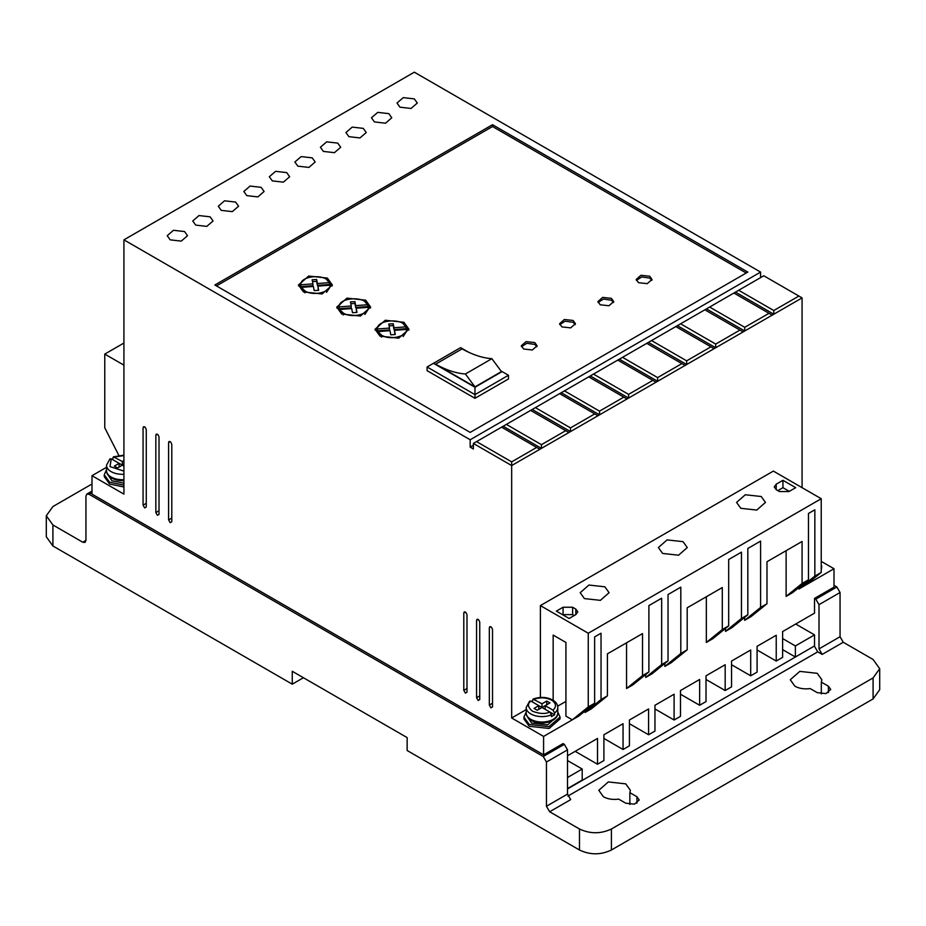 <?xml version="1.0" encoding="UTF-8"?>
<svg xmlns="http://www.w3.org/2000/svg" width="926" height="926" viewBox="0 0 926 926"><rect width="100%" height="100%" fill="white"/><g stroke="black" fill="none" stroke-linecap="round" stroke-linejoin="round"><path stroke-width="1.39" d="M554.639 712.951L553.019 710.173L545.183 705.647L549.963 702.88L546.768 701.04L541.988 703.795L533.075 699.107C539.939 696.595 546.479 696.884 552.683 699.998C555.982 701.943 557.672 704.431 557.788 707.487A15.8 9.121 180 0 1 554.639 712.951L554.639 714.791L551.445 716.631L551.445 714.791A15.8 9.121 180 0 1 530.818 713.934A15.8 9.121 180 0 1 526.188 707.487L526.188 712.893A15.8 9.121 180 0 0 530.818 719.34A15.8 9.121 180 0 0 548.03 721.319A15.8 9.121 180 0 0 557.788 712.893L557.788 707.487M794.902 686.201L790.272 679.753L799.798 671.385L817.241 673.306L821.871 679.753L821.327 682.115L828.411 686.201L830.726 689.43L825.969 693.609L817.241 692.648L810.157 688.562C804.347 689.338 799.265 688.55 794.902 686.201M821.327 693.91L821.327 682.115M603.416 796.754L598.798 790.306L608.313 781.938L625.756 783.859L630.386 790.306L629.854 792.668L636.926 796.754L639.241 799.983L634.484 804.162L625.756 803.201L618.684 799.115C612.873 799.89 607.78 799.103 603.416 796.754M629.854 804.462L629.854 792.668M123.922 485.155L109.557 482.145L104.268 474.772L106.525 469.725M104.268 474.772L104.268 476.612L109.557 483.985L123.922 486.995M557.788 712.025L560.045 717.06L548.898 726.69L529.221 724.433L523.931 717.06L526.188 712.025M560.045 717.06L560.045 718.912L549.153 728.473L529.221 726.273L523.931 718.912L523.931 717.06M821.235 563.54L821.235 568.414M821.732 565.983L821.235 570.254M490.919 707.858L492.516 706.932L490.919 707.858L489.333 705.091L492.516 703.251M157.432 515.307L159.017 514.393L157.432 515.307L155.834 512.541L159.017 510.701M465.396 693.111L466.993 692.197L465.396 693.111L463.799 690.345L466.993 688.504M388.804 113.632L377.739 112.37L371.465 117.787L374.44 121.931L385.505 123.204L391.779 117.787L388.804 113.632M363.27 128.378L352.204 127.105L345.93 132.522L348.905 136.666L359.971 137.939L366.245 132.522L363.27 128.378M414.327 98.897L403.261 97.624L396.999 103.041L399.974 107.184L411.04 108.458L417.302 103.041L414.327 98.897M337.735 143.113L326.67 141.852L320.408 147.257L323.382 151.413L334.448 152.674L340.71 147.257L337.735 143.113M312.212 157.86L301.147 156.587L294.873 162.004L297.848 166.148L308.914 167.421L315.187 162.004L312.212 157.86M286.678 172.595L275.612 171.322L269.339 176.739L272.313 180.894L283.379 182.156L289.653 176.739L286.678 172.595M261.144 187.341L250.078 186.068L243.816 191.485L246.791 195.629L257.856 196.902L264.118 191.485L261.144 187.341M235.621 202.076L224.543 200.803L218.281 206.22L221.256 210.364L232.322 211.637L238.584 206.22L235.621 202.076M210.086 216.823L199.021 215.55L192.747 220.967L195.722 225.111L206.787 226.384L213.061 220.967L210.086 216.823M184.552 231.558L173.486 230.285L167.212 235.702L170.187 239.846L181.264 241.119L187.527 235.702L184.552 231.558M478.163 700.484L479.749 699.558L478.163 700.484L476.566 697.718L479.749 695.877M144.664 507.934L146.262 507.02L144.664 507.934L143.067 505.179L146.262 503.327M170.187 522.681L171.785 521.755L170.187 522.681L168.601 519.914L171.785 518.074M584.433 598.59L580.197 592.698L588.913 585.047L604.852 586.795L609.088 592.698L600.384 600.349L584.433 598.59M740.812 508.305L736.575 502.413L745.28 494.762L761.23 496.51L765.466 502.413L756.762 510.064L740.812 508.305M662.622 553.447L658.386 547.555L667.09 539.904L683.041 541.652L687.277 547.555L678.573 555.206L662.622 553.447M123.922 479.668A15.8 9.121 180 0 1 111.155 477.052A15.8 9.121 180 0 1 106.525 470.593C106.386 473.302 108.087 475.802 111.618 478.082L123.922 480.617A14.666 8.473 180 0 1 111.953 478.186M107.659 474.413L111.953 480.768L123.922 483.187M555.832 717.28A14.666 8.473 180 0 1 531.617 720.474M527.322 716.712L531.617 723.056L547.602 724.884L556.653 716.712M523.641 349.021L521.326 345.792L526.084 341.613L534.811 342.574L537.115 345.792L532.357 349.982L523.641 349.021M536.953 346.718L534.811 344.414L526.836 343.291L521.488 346.718M561.932 326.913L559.617 323.683L564.385 319.493L573.101 320.454L575.416 323.683L570.659 327.873L561.932 326.913M575.254 324.609L573.101 322.306L565.138 321.183L559.779 324.609M600.233 304.793L597.918 301.575L602.676 297.385L611.403 298.346L613.707 301.575L608.949 305.754L600.233 304.793M613.556 302.489L611.403 300.186L603.428 299.063L598.08 302.489M638.523 282.685L636.208 279.467L640.977 275.277L649.693 276.237L652.008 279.467L647.251 283.645L638.523 282.685M651.846 280.381L649.693 278.078L641.73 276.955L636.37 280.381M303.427 291.898L298.473 284.988L308.682 276.029L327.364 278.078L332.33 284.988L322.121 293.959L303.427 291.898M332.249 285.914L326.508 279.455M304.295 279.455L298.554 285.914M341.729 314.007L336.775 307.096L346.972 298.137L365.666 300.186L370.62 307.096L360.422 316.067L341.729 314.007M370.55 308.022L364.798 301.575M342.585 301.575L336.844 308.022M380.019 336.126L375.065 329.216L385.274 320.246L403.956 322.306L408.922 329.216L398.712 338.175L380.019 336.126M408.841 330.131L403.099 323.683M380.887 323.683L375.146 330.131M305.024 292.824L301.32 289.213L301.32 287.373L313.405 286.458L314.18 290.602L318.671 290.324L317.884 286.111L330.061 285.196C330.42 292.35 313.335 296.308 305.024 290.984L301.32 287.373M343.326 314.933L339.622 311.321L339.622 309.481L351.695 308.566L352.482 312.71L356.961 312.432L356.174 308.231L368.363 307.305C368.722 314.47 351.625 318.417 343.326 313.092L339.622 309.481M381.616 337.041L377.912 333.441L377.912 331.589L389.996 330.675L390.772 334.818L395.263 334.541L394.476 330.339L406.653 329.413C407.023 336.578 389.927 340.525 381.616 335.2L377.912 331.589M814.209 646.128L567.522 788.929M642.517 675.61L626.555 688.504L632.944 684.823L648.894 671.929L642.517 675.61L642.517 633.592L607.41 653.86L607.41 695.877L591.448 708.772L585.07 712.464L601.032 699.558L601.032 633.234L594.642 636.914L594.642 703.251L578.692 716.145L543.585 736.413L543.585 754.84L563.054 743.601L564.328 744.33L543.261 756.496L546.456 762.017L546.456 806.245L549.65 811.766L579.479 829.002C590.14 833.979 600.777 833.979 611.403 829.002L873.091 677.913L879.7 668.699L873.091 659.486L843.25 642.262L840.056 636.729L840.056 592.513L836.872 586.98L834.002 585.325M546.456 806.245L567.522 794.08L567.522 749.863L564.328 744.33M567.522 794.08L570.705 799.613L549.65 811.766M814.533 646.313L817.716 651.846L567.904 796.071M843.25 642.262L822.184 654.416L817.716 651.846M822.184 654.416L819.001 648.894L840.056 636.729M836.872 586.98L815.806 599.145L819.001 604.666L819.001 648.894M815.806 599.145L814.533 598.404L834.002 587.165L834.002 568.738L798.895 589.005L798.895 587.535M567.522 755.755L597.513 738.439L597.513 764.239L603.902 760.547L603.902 734.758L623.048 723.704L623.048 749.493L629.425 745.812L629.425 720.011L648.582 708.957L648.582 734.758L654.96 731.065L654.96 705.276L674.105 694.222L674.105 720.011L680.494 716.33L680.494 690.53L699.639 679.476L699.639 705.276L706.017 701.584L706.017 675.795L725.174 664.741L725.174 690.53L731.552 686.849L731.552 661.048L750.697 649.994L750.697 675.795L757.086 672.114L757.086 646.313L776.231 635.259L776.231 661.048L782.62 657.367L782.62 631.578L814.533 613.151L814.533 598.404M782.62 649.635L795.376 656.997L814.533 645.943L814.533 634.889L795.7 624.02M91.998 483.985L52.909 506.557L46.3 515.77L52.909 524.984L82.75 542.208L85.944 540.367L85.007 542.439L82.75 542.208M567.522 788.558L582.199 780.086L582.199 769.02L567.522 777.504M567.522 760.547L582.199 769.02M106.525 467.306L91.998 475.698L91.998 494.125L543.585 754.84M805.273 585.325L821.235 572.43L814.845 576.111L814.845 509.786L808.467 513.467L808.467 579.792L792.506 592.698L786.128 596.379L786.128 550.681M744.643 620.327L760.593 607.433L766.983 603.752L751.021 616.647L744.643 620.327L744.643 617.387M760.593 607.433L760.593 541.108L747.826 548.47L747.826 614.806L731.876 627.701L725.486 631.393L725.486 628.441M747.826 614.806L741.448 618.487L741.448 552.162L728.681 559.524L728.681 625.86L712.719 638.755L706.341 642.447L706.341 596.749M728.681 625.86L722.303 629.541L722.303 587.535L687.196 607.803L687.196 649.809L671.234 662.715L664.856 666.396L664.856 663.444M664.856 666.396L680.807 653.501L680.807 587.165L668.04 594.538L668.04 660.863L652.089 673.769L645.711 677.45L645.711 674.498M626.555 688.504L626.555 642.806M585.07 712.464L585.07 710.983M543.261 756.496L89.127 494.31L86.87 494.079L85.944 496.151L85.944 540.367M814.533 634.889L795.376 645.943L782.62 638.57M795.376 645.943L795.376 656.997M579.479 829.002L579.479 849.999L407.151 750.511L407.151 737.605L292.257 671.281L292.257 684.175L52.909 545.993L52.909 524.984M46.3 515.77L46.3 536.779L52.909 545.993M706.017 679.476L725.174 690.53M680.494 694.222L699.639 705.276M654.96 708.957L674.105 720.011M629.425 723.704L648.582 734.758M603.902 738.439L623.048 749.493M575.173 751.333L597.513 764.239M490.919 626.786L489.333 627.701L489.333 705.091M492.516 706.932L492.516 629.541C491.451 626.555 490.398 625.941 489.333 627.701L489.796 626.67M157.432 434.236L155.834 435.162L155.834 512.541M159.017 514.393L159.017 437.003C157.964 434.016 156.899 433.391 155.834 435.162L156.297 434.12M465.396 612.04L463.799 612.966L463.799 690.345M466.993 692.197L466.993 614.806C465.928 611.808 464.864 611.195 463.799 612.966L464.262 611.924M541.455 444.677L506.36 424.409L503.165 426.249L541.455 448.358L568.911 432.511L565.717 430.671L541.455 444.677L541.455 448.358L511.673 465.558L511.673 461.877L476.566 441.609L473.371 443.45L511.673 465.558L511.673 717.986L543.585 736.413M473.371 443.45L473.371 448.971L470.176 447.131L470.176 439.757L760.593 272.094L414.327 72.182L123.922 239.846L470.176 439.757M91.998 475.698L123.922 494.125L123.922 239.846M478.163 619.413L476.566 620.327L476.566 697.718M479.749 699.558L479.749 622.179C478.696 619.181 477.631 618.568 476.566 620.327L477.029 619.297M144.664 426.863L143.067 427.789L143.067 505.179M146.262 507.02L146.262 429.629C145.197 426.643 144.132 426.029 143.067 427.789L143.53 426.759M170.187 441.609L168.601 442.524L168.601 519.914M171.785 521.755L171.785 444.376C170.72 441.378 169.666 440.764 168.601 442.524L169.064 441.494M123.922 343.037L104.765 354.091L104.765 427.789L118.817 455.36M760.593 277.626L760.593 272.094M802.078 487.666L802.078 297.894L763.788 275.774L733.901 293.033L769.008 313.301L744.747 327.306L744.747 330.987L802.078 297.894M834.002 568.738L821.235 561.376M757.086 649.994L776.231 661.048M731.552 664.741L750.697 675.795M526.188 709.605L511.673 717.986M594.642 703.251L588.265 706.932L572.303 719.826L565.925 716.145L565.925 642.447L553.158 635.074L553.158 700.288M565.925 701.399L557.66 706.179M607.41 695.877L601.032 699.558M668.04 660.863L661.662 664.555L661.662 598.219L648.894 605.592L648.894 671.929M661.662 664.555L645.711 677.45M687.196 649.809L680.807 653.501M722.303 629.541L706.341 642.447M741.448 618.487L725.486 631.393M766.983 603.752L766.983 561.735L802.078 541.467L802.078 583.484L786.128 596.379M808.467 579.792L802.078 583.484M814.845 576.111L798.895 589.005M873.091 677.913L873.091 698.922L879.7 689.708L879.7 668.699M873.091 698.922L611.403 849.999L611.403 829.002M579.479 849.999C590.128 855.057 600.766 855.057 611.403 849.999M303.427 677.728L292.257 684.175M588.265 706.932L588.265 633.234L821.235 498.72L773.36 471.091L540.39 605.592L540.39 697.463M743.15 331.913L744.747 330.987L706.457 308.879L704.86 309.805L739.967 330.073L715.705 344.067L715.705 347.759L743.15 331.913L739.967 330.073M714.108 348.674L715.705 347.759L677.415 325.651L675.818 326.565L710.925 346.833L686.664 360.839L686.664 364.52L714.108 348.674L710.925 346.833M685.066 365.446L686.664 364.52L648.374 342.412L646.776 343.338L681.883 363.605L657.622 377.6L657.622 381.292L685.066 365.446L681.883 363.605M656.025 382.207L657.622 381.292L619.332 359.184L617.735 360.098L652.842 380.366L628.58 394.372L628.58 398.053L656.025 382.207L652.842 380.366M626.983 398.979L628.58 398.053L590.29 375.944L588.693 376.87L623.8 397.138L599.539 411.144L599.539 414.825L626.983 398.979L623.8 397.138M597.953 415.739L599.539 414.825L561.249 392.717L559.651 393.631L594.758 413.899L570.497 427.905L570.497 431.585L597.953 415.739L594.758 413.899M568.911 432.511L570.497 431.585L532.207 409.477L530.61 410.403L565.717 430.671M473.371 445.29L470.176 447.131M492.516 124.697L214.867 284.988L470.176 432.396L747.826 272.094L492.516 124.697L492.516 126.538L216.464 285.914M104.765 354.091L123.922 365.145M588.265 633.234L540.39 605.592M821.235 498.72L821.235 572.43M575.81 614.621L575.81 609.088L577.801 611.855L575.81 614.621L569.108 618.487L556.352 611.114L563.054 607.248L572.627 607.248L572.627 614.621L563.054 614.621L563.054 607.248M575.81 609.088L572.627 607.248M779.426 491.544L776.231 489.692L774.252 486.937L776.231 484.171L782.933 480.305L795.7 487.666L788.998 491.544L779.426 491.544M735.499 292.107L773.789 314.227L773.789 310.534L798.895 296.042M772.191 315.141L769.008 313.301M511.673 461.877L536.675 447.432L539.87 449.284M476.566 441.609L501.568 427.164L536.675 447.432M746.229 273.02L492.516 126.538M773.789 310.534L738.682 290.266M782.933 480.305L782.933 487.666L789.322 491.359M782.933 487.666L777.828 490.618M744.747 327.306L709.64 307.038L733.901 293.033M715.705 344.067L680.598 323.799L704.86 309.805M686.664 360.839L651.557 340.571L675.818 326.565M657.622 377.6L622.515 357.332L646.776 343.338M628.58 394.372L593.485 374.104L617.735 360.098M599.539 411.144L564.443 390.876L588.693 376.87M570.497 427.905L535.402 407.637L559.651 393.631M506.36 424.409L530.61 410.403M503.165 426.249L501.568 427.164M508.478 375.273L502.089 371.592L474.969 387.253L474.969 394.615L508.478 375.273L508.478 378.954L474.969 398.307L427.094 370.666L427.094 366.985L474.969 394.615L474.969 398.307M574.224 615.535L572.627 614.621M709.64 307.038L706.457 308.879M680.598 323.799L677.415 325.651M651.557 340.571L648.374 342.412M622.515 357.332L619.332 359.184M593.485 374.104L590.29 375.944M564.443 390.876L561.249 392.717M535.402 407.637L532.207 409.477M474.969 387.253L433.484 363.293L427.094 366.985M433.484 363.293L460.604 347.632L468.359 352.111M500.978 370.944L502.089 371.592M312.919 285.706L300.73 286.632L300.73 284.791L312.919 283.865L312.919 285.706M312.919 283.865L312.155 279.791L316.646 279.502L317.398 283.53L329.471 282.604L329.471 284.456L317.398 285.37L316.646 281.354L312.502 281.608M318.324 290.347L317.884 286.111M330.061 285.196L330.061 287.037L326.508 292.361M351.22 307.814L339.032 308.74L339.032 306.9L351.22 305.974L351.22 307.814M351.22 305.974L350.456 301.899L354.936 301.621L355.688 305.638L367.772 304.723L367.772 306.564L355.688 307.478L354.936 303.462L350.792 303.716M368.363 307.305L368.363 309.145L364.809 314.47M356.626 312.456L356.174 308.231M389.51 329.934L377.333 330.848L377.333 329.008L389.51 328.082L389.51 329.934M389.51 328.082L388.746 324.007L393.237 323.73L393.99 327.746L406.063 326.832L406.063 328.672L393.99 329.587L393.237 325.57L389.094 325.825M406.653 329.413L406.653 331.253L403.099 336.578M394.916 334.564L394.476 330.339M112.868 459.736L112.868 457.884L114.477 456.981L123.922 455.592M553.019 710.173C556.711 706.619 556.225 703.262 551.56 700.114C546.109 697.428 540.298 697.139 534.14 699.269L532.531 700.183L532.531 702.024M501.452 371.592L474.969 386.883L435.625 364.161L462.109 348.87C472.468 354.704 482.388 357.98 491.88 358.686L501.452 371.592M316.646 279.502L316.646 281.354M317.398 283.53L317.398 285.37M300.73 284.791C300.198 275.45 325.813 273.494 329.471 282.604M354.936 301.621L354.936 303.462M355.688 305.638L355.688 307.478M339.032 306.9C338.488 297.559 364.103 295.614 367.772 304.723M393.237 323.73L393.237 325.57M393.99 327.746L393.99 329.587M377.333 329.008C376.789 319.667 402.405 317.722 406.063 326.832M123.922 455.164L113.412 456.819L122.325 461.507L122.325 465.188L123.922 466.114M123.922 471.114L110.009 466.6L111.282 458.821L109.673 459.736M529.336 702.024L530.945 701.109L538.793 705.647L534.013 708.402L537.196 710.242L541.988 707.487L549.836 712.013L551.445 714.791M474.969 386.883L465.396 373.988L491.88 358.686M465.396 373.988C455.905 373.271 445.973 370.006 435.625 364.161M123.922 460.581L122.325 461.507M117.533 467.954L122.325 465.188L119.13 463.347L114.338 466.114L117.533 467.954M111.282 458.821L119.13 463.347L119.13 467.04M123.922 464.273L122.325 465.188M538.793 709.328L538.793 705.647L541.988 707.487L545.183 705.647L545.183 709.328M549.847 712.025L554.639 714.791M541.988 707.487L541.988 703.795M546.768 704.721L546.768 701.04M123.922 474.262A15.8 9.121 180 0 1 111.155 471.647A15.8 9.121 180 0 1 106.525 465.188L106.525 470.593M567.522 749.863L546.456 762.017M840.056 592.513L819.001 604.666M89.127 494.31L91.998 492.644M828.411 692.648L828.411 686.201M636.926 803.201L636.926 796.754M776.231 484.171L776.231 489.692M549.836 712.013C545.356 714.189 539.545 713.911 532.415 711.168C527.658 707.047 527.172 703.702 530.945 701.109M557.788 712.893C558.285 721.829 540.367 726.065 531.281 720.37C527.751 718.09 526.061 715.601 526.188 712.893M86.87 494.079L91.998 491.116M110.055 458.764L106.525 465.188M529.718 701.051L526.188 707.487"/></g></svg>
